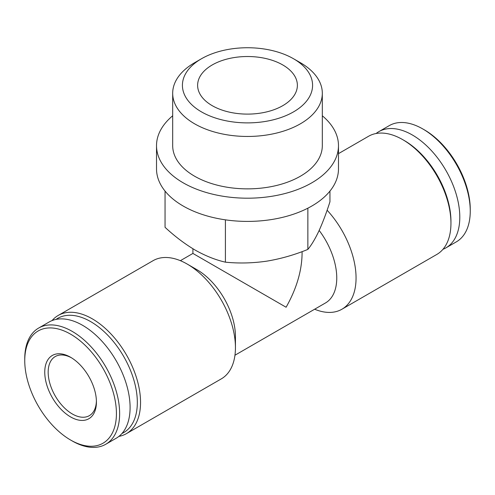 <?xml version="1.0" encoding="UTF-8"?>
<svg xmlns="http://www.w3.org/2000/svg" width="495" height="495" viewBox="0 0 495 495"><rect width="100%" height="100%" fill="white"/><g stroke="black" fill="none" stroke-linecap="round" stroke-linejoin="round"><path stroke-width="0.74" d="M329.948 191.089L329.948 201.805C326.341 213.023 322.66 222.75 318.904 230.998C315.148 238.93 311.466 245.068 307.859 249.406C294.395 254.931 280.653 258.854 266.632 261.174C252.623 263.192 238.881 263.519 225.411 262.164C215.603 259.937 205.543 255.927 195.228 250.13C184.913 244.016 174.859 236.412 165.052 227.316L165.052 191.089M192.914 248.756L192.914 253.434L286.098 307.24C296.517 288.802 301.845 270.864 302.086 253.434L302.086 251.633M118.911 436.392A68.236 39.396 -120 0 0 126.417 433.651L221.308 378.867A68.236 39.396 -120 0 0 235.441 347.626L235.441 336.489A54.586 31.519 -120 0 0 196.837 269.633L187.19 264.058A68.236 39.396 -120 0 0 153.073 260.679L58.181 315.464A68.236 39.396 -120 0 0 52.049 320.593M234.952 355.231L325.456 302.977A54.586 31.519 -120 0 0 319.164 230.435M442.951 249.313A67.097 38.74 -120 0 0 445.902 247.884L456.353 241.851A67.097 38.74 -120 0 0 470.25 211.13L470.25 209.274A64.82 37.428 -120 0 0 424.413 129.882L422.804 128.954A67.097 38.74 -120 0 0 389.256 125.631L378.805 131.67A67.097 38.74 -120 0 0 376.089 133.508M470.25 211.13A67.097 38.74 -120 0 0 422.804 128.954M445.902 247.884A67.097 38.74 -120 0 0 445.902 170.41A67.097 38.74 -120 0 0 378.805 131.67M314.634 309.226A68.236 39.396 -120 0 0 341.927 309.226L436.819 254.442A68.236 39.396 -120 0 0 450.951 223.202L450.951 221.345A65.959 38.084 -120 0 0 404.31 140.561L402.701 139.633A68.236 39.396 -120 0 0 368.583 136.255L338.481 153.636M450.951 223.202A68.236 39.396 -120 0 0 402.701 139.633M341.927 309.226A68.236 39.396 -120 0 0 327.115 210.22M235.441 347.626A68.236 39.396 -120 0 0 187.19 264.058M126.417 433.651A68.236 39.396 -120 0 0 126.417 354.859A68.236 39.396 -120 0 0 58.181 315.464M121.962 433.496A65.959 38.084 -120 0 0 123.67 356.443A65.959 38.084 -120 0 0 56.084 319.399M72.196 440.946L70.587 440.018L72.196 440.946A67.097 38.74 -120 0 0 105.744 444.269L116.195 438.236A67.097 38.74 -120 0 0 116.195 360.756A67.097 38.74 -120 0 0 49.098 322.022L38.647 328.055A67.097 38.74 -120 0 0 24.75 358.77L24.75 360.626A64.82 37.428 -120 0 0 70.587 440.018A64.82 37.428 -120 0 0 116.424 413.554A64.82 37.428 -120 0 0 70.587 334.162A64.82 37.428 -120 0 0 24.75 360.626M105.744 444.269A67.097 38.74 -120 0 0 105.744 366.795A67.097 38.74 -120 0 0 38.647 328.055M70.587 416.92A36.531 21.093 -120 0 0 96.42 402.008A36.531 21.093 -120 0 0 70.587 357.266A36.531 21.093 -120 0 0 44.754 372.178A36.531 21.093 -120 0 0 70.587 416.92M71.453 357.786A34.118 19.695 -120 0 0 55.236 356.561A34.118 19.695 -120 0 0 50.007 383.897A34.118 19.695 -120 0 0 72.295 413.962A34.118 19.695 -120 0 0 89.354 415.651A34.118 19.695 -120 0 0 96.401 400.993M307.859 208.185L307.859 249.406M225.411 219.836L225.411 262.164M212.231 105.676A49.877 28.797 0 0 0 266.588 111.913A49.877 28.797 0 0 0 297.377 85.313A49.877 28.797 0 0 0 247.5 56.517A49.877 28.797 0 0 0 197.623 85.313A49.877 28.797 0 0 0 212.231 105.676M201.484 111.882A65.08 37.571 0 0 0 293.516 111.882A65.08 37.571 0 0 0 293.516 58.744A65.08 37.571 0 0 0 201.484 58.744A65.08 37.571 0 0 0 201.484 111.882M201.484 58.744L194.597 62.717A74.813 43.195 0 0 0 172.687 93.258A74.813 43.195 0 0 0 194.597 123.806A74.813 43.195 0 0 0 276.13 133.167A74.813 43.195 0 0 0 322.313 93.258A74.813 43.195 0 0 0 300.403 62.717L293.516 58.744M172.687 93.258L172.687 145.666A74.813 43.195 0 0 0 194.597 176.208A74.813 43.195 0 0 0 276.13 185.576A74.813 43.195 0 0 0 322.313 145.666L322.313 93.258M172.687 115.781A90.981 52.526 0 0 0 156.519 145.666A90.981 52.526 0 0 0 183.169 182.81A90.981 52.526 0 0 0 282.317 194.195A90.981 52.526 0 0 0 338.481 145.666A90.981 52.526 0 0 0 322.313 115.781M156.519 145.666L156.519 168.882A90.981 52.526 0 0 0 183.169 206.025A90.981 52.526 0 0 0 282.317 217.41A90.981 52.526 0 0 0 338.481 168.882L338.481 145.666M192.914 253.434L180.366 260.679"/></g></svg>
